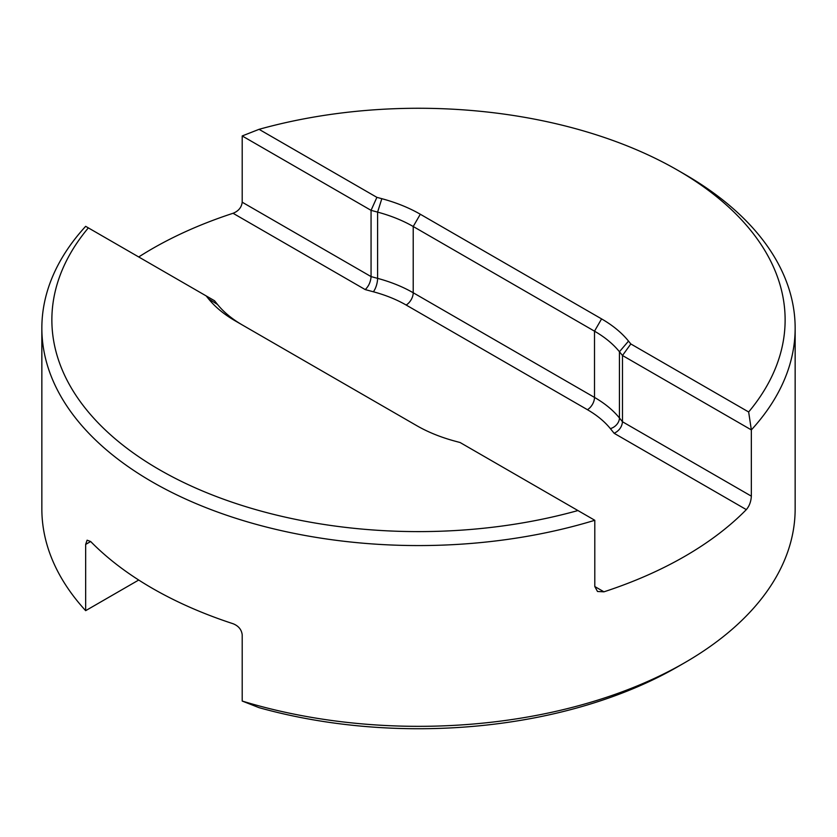 <?xml version="1.0" encoding="UTF-8"?>
<svg xmlns="http://www.w3.org/2000/svg" width="837" height="837" viewBox="0 0 837 837"><rect width="100%" height="100%" fill="white"/><g stroke="black" fill="none" stroke-linecap="round" stroke-linejoin="round"><path stroke-width="1.26" d="M259.062 129.327L376.891 197.354L381.829 198.683A135.238 78.082 180 0 1 420.3 214.241L601.583 318.897A135.238 78.082 180 0 1 628.524 341.109L630.826 343.955L748.655 411.982A366.637 211.677 0 0 0 677.75 170.267A366.637 211.677 0 0 0 259.062 129.327L242.207 135.95L242.207 202.209L371.063 276.597L371.063 210.349L242.207 135.95M684.833 174.358L677.75 170.267L684.833 174.347A376.65 217.453 180 0 1 684.833 174.358A376.65 217.453 180 0 1 795.15 328.114A376.65 217.453 180 0 1 751.344 429.904L751.344 496.153C751.04 501.562 749.366 506.05 746.332 509.618L614.159 433.304L610.361 428.617A115.203 66.51 0 0 0 587.417 409.691L406.133 305.024A115.203 66.51 0 0 0 373.354 291.778L365.225 289.592L233.052 213.278A376.65 217.453 0 0 0 138.712 256.969M603.948 591.822L597.503 591.487L594.793 586.538L603.948 591.822A376.65 217.453 0 0 0 746.332 509.618M594.793 586.538L594.793 520.279A376.65 217.453 180 0 1 152.167 481.882A376.65 217.453 180 0 1 41.85 328.114A376.65 217.453 180 0 1 85.656 226.335L88.345 227.884A366.637 211.677 0 0 0 159.25 469.609A366.637 211.677 0 0 0 577.938 510.549L460.109 442.522L455.171 441.193A135.238 78.082 180 0 1 416.7 425.635L235.417 320.979A135.238 78.082 180 0 1 208.476 298.767L206.174 295.911L88.345 227.884M242.207 701.05L259.062 707.673A366.637 211.677 180 0 0 677.75 666.733L684.833 662.642A376.65 217.453 0 0 1 242.207 701.05L242.207 634.791C241.548 629.581 238.503 625.888 233.052 623.722A376.65 217.453 180 0 1 152.167 588.212A376.65 217.453 180 0 1 90.668 541.518L85.656 544.416L87.1 540.189L90.668 541.518M684.833 662.642A376.65 217.453 0 0 0 795.15 508.886L795.15 328.114M628.524 341.109L619.443 351.739L619.443 417.987L622.487 421.764L622.487 355.505L619.443 351.739A125.226 72.296 0 0 0 594.5 331.17L413.216 226.503A125.226 72.296 0 0 0 377.592 212.106L371.063 210.349L376.891 197.354M748.655 411.982L751.344 429.904L622.487 355.505L630.826 343.955M41.85 328.114L41.85 508.886A376.65 217.453 0 0 0 85.656 610.665L85.656 544.416M85.656 610.665L138.712 580.031M233.052 213.278C238.503 211.112 241.548 207.419 242.207 202.209M206.174 295.911L214.513 300.724L217.557 304.501A125.226 72.296 -0 0 0 242.364 324.986M577.938 510.549L594.793 520.279M381.829 198.683L377.592 212.106L377.592 278.355L371.063 276.597C370.686 281.839 368.74 286.17 365.225 289.592M751.344 496.153L622.487 421.764C621.964 426.912 619.181 430.762 614.159 433.304M420.3 214.241L413.216 226.503L413.216 292.762L594.5 397.418L594.5 331.17L601.583 318.897M373.354 291.778A10.013 3.453 -74.9 0 0 377.592 278.355A125.226 72.296 180 0 1 413.216 292.762A10.013 5.786 -60 0 1 406.133 305.024M587.417 409.691A10.013 5.786 -60 0 0 594.5 397.418A125.226 72.296 180 0 1 619.443 417.987A10.013 7.418 -38.9 0 1 610.361 428.617M217.557 304.501L208.476 298.767"/></g></svg>
